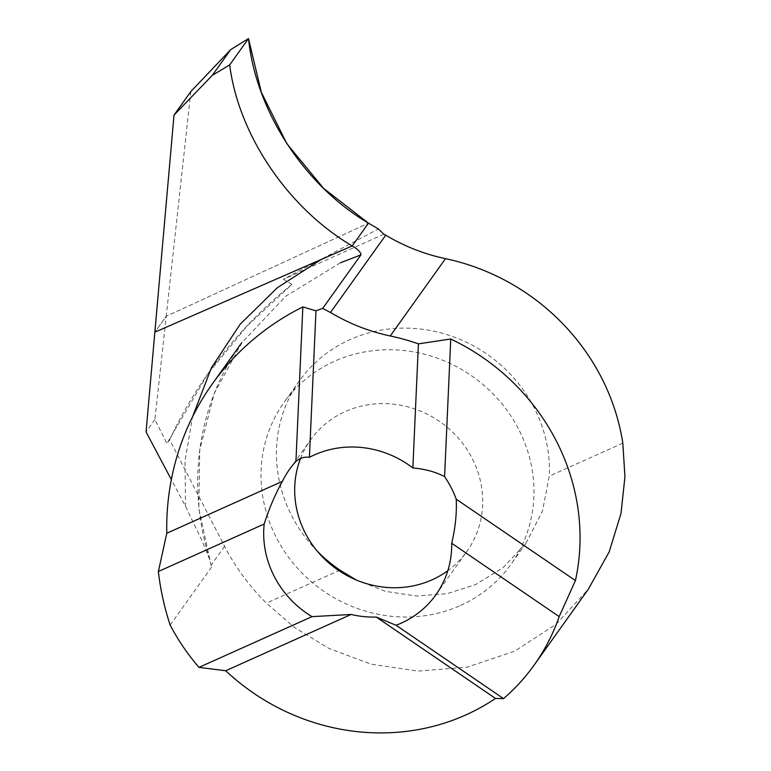 <?xml version="1.0" encoding="UTF-8"?>
<svg xmlns="http://www.w3.org/2000/svg" width="771" height="771" viewBox="0 0 771 771"><rect width="100%" height="100%" fill="white"/><g stroke="black" fill="none" stroke-linecap="round" stroke-linejoin="round"><path stroke-width="0.58" stroke-dasharray="3.85 2.89" d="M460.509 605.486A139.378 130.636 -144.5 0 0 510.913 564.382A139.378 130.636 -144.5 0 0 499.155 400.467A139.378 130.636 -144.5 0 0 334.469 361.271A139.378 130.636 -144.5 0 0 284.075 402.375A139.378 130.636 -144.5 0 0 295.823 566.29A139.378 130.636 -144.5 0 0 460.509 605.486M300.545 458.446A96.018 89.995 35.5 0 1 310.578 439.875A96.018 89.995 35.5 0 1 345.292 411.56A96.018 89.995 35.5 0 1 458.745 438.564A96.018 89.995 35.5 0 1 466.84 551.477A96.018 89.995 35.5 0 1 447.835 570.675M317.498 551.419A139.378 130.636 35.5 0 1 299.505 380.758A139.378 130.636 35.5 0 1 349.909 339.664A139.378 130.636 35.5 0 1 486.434 353.773A139.378 130.636 35.5 0 1 549.26 476.16L542.485 511.096L525.841 543.478L502.943 567.784L475.331 584.736L447.247 593.641L416.485 596.041L385.317 591.318L356.154 579.937M340.474 262.766L285.627 296.324L241.901 342.7L214.251 393.355L199.766 449.666L198.812 508.619L211.505 567.167L209.905 560.025L202.359 541.444L185.551 506.402L171.345 479.61M170.15 625.079L211.505 567.167M169.61 439.759A495.56 464.479 35.5 0 1 209.596 371.391A495.56 464.479 35.5 0 1 291.939 284.393L247.028 326.104L207.968 373.675L166.941 443.489L169.61 439.759L224.602 546.302A216.805 203.207 -144.5 0 0 266.39 603.144L294.185 627.305L329.101 648.527L370.841 664.091L417.843 671.107L467.101 667.166L514.546 651.254L555.987 624.365L588.292 589.266M190.842 91.537L166.218 316.283L154.855 332.185L166.218 316.283L368.48 223.166L166.218 316.283L154.904 419.53L166.941 443.489M291.939 284.393L283.391 279.285L378.416 228.948M383.813 234.201L283.391 279.285M154.904 419.53L146.056 431.914M622.823 443.142L549.26 476.16M339.944 570.126L266.39 603.144M185.551 506.402L185.001 461.125L192.538 416.87M321.17 259.49L352.231 245.91M224.602 546.302L211.389 564.806M526.024 543.218L510.913 564.382M435.837 594.884L466.84 551.477M289.617 469.221L310.578 439.875M299.505 380.758L284.075 402.375M207.997 373.636L209.596 371.391M209.895 559.9C201.472 533.281 197.405 506.364 197.694 479.138C197.906 461.723 199.92 444.616 203.727 427.838C210.791 396.805 223.474 368.432 241.776 342.71"/><path stroke-width="1.16" d="M447.835 570.675A96.018 89.995 35.5 0 1 432.126 579.792A96.018 89.995 35.5 0 1 326.499 560.864A96.018 89.995 35.5 0 1 300.545 458.446M418.412 343.866L450.746 338.999A216.805 203.207 35.5 0 1 575.426 580.563L559.177 616.607A216.805 203.207 35.5 0 1 534.139 665.084A216.805 203.207 35.5 0 1 503.55 698.622L495.483 698.43A216.805 203.207 35.5 0 1 225.72 670.751L198.976 667.378A216.805 203.207 35.5 0 1 170.15 625.079A275.719 258.43 35.5 0 1 158.373 571.513L166.787 533.253A275.719 258.43 -144.5 0 1 212.362 383.852A275.719 258.43 -144.5 0 1 302.849 306.916L315.975 310.838A275.719 258.43 35.5 0 1 322.721 308.381A247.78 232.235 -144.5 0 0 330.499 312.496A185.83 174.179 -144.5 0 0 390.261 335.973A216.805 203.207 35.5 0 1 418.412 343.866L412.851 467.949C425.149 469.038 435.731 471.939 444.588 476.661A96.018 89.995 35.5 0 1 456.21 499.184C456.895 512.956 455.401 527.653 451.719 543.256A96.018 89.995 35.5 0 1 435.837 594.884A96.018 89.995 35.5 0 1 401.122 623.19A96.018 89.995 35.5 0 1 396.092 625.271L376.267 617.051A96.018 89.995 35.5 0 1 351.104 614.468L311.995 616.646A96.018 89.995 35.5 0 1 264.183 524.01C269.127 508.542 275.199 494.317 282.398 481.355A96.018 89.995 35.5 0 1 289.617 469.221A96.018 89.995 35.5 0 1 295.929 461.405C299.832 458.003 304.333 456.644 309.412 457.338A96.018 89.995 35.5 0 1 314.289 454.957A96.018 89.995 35.5 0 1 412.851 467.949M225.72 670.751L351.104 614.468M198.976 667.378L311.995 616.646M158.373 571.513L264.183 524.01M315.975 310.838L309.412 457.338M559.177 616.607L451.719 543.256M503.55 698.622L396.092 625.271M166.787 533.253L282.398 481.355M302.849 306.916L295.929 461.405M450.746 338.999L444.588 476.661M575.426 580.563L456.21 499.184M495.483 698.43L376.267 617.051M534.139 665.084L588.292 589.266L609.186 551.891L620.973 513.602L624.944 476.844L622.823 443.142A216.805 203.207 -144.5 0 0 445.484 258.661A185.83 174.179 35.5 0 1 385.722 235.184L330.499 312.496M322.721 308.381L360.944 254.864L340.474 262.766M192.538 416.87L211.379 367.825L240.157 324.215L277.377 287.718L321.17 259.49L352.231 245.91C288.229 208.411 238.48 134.906 229.691 64.909L248.513 38.55C255.76 110.6 304.073 185.348 368.48 223.166L352.231 245.91C288.229 208.411 238.48 134.906 229.691 64.909L248.513 38.55L261.321 92.289L286.86 143.705L323.675 188.442L368.48 223.166L352.231 245.91L368.48 223.166L378.416 228.948L383.813 234.201A247.78 232.235 -144.5 0 0 385.722 235.184M171.345 479.61L146.056 431.914L154.855 332.185L352.231 245.91C358.014 249.419 360.915 252.396 360.944 254.864M356.154 579.937L339.944 570.126A139.378 130.636 35.5 0 1 317.498 551.419M321.17 259.49L154.855 332.185L174.015 115.091L212.314 75.346L229.691 64.909M174.015 115.091L190.842 91.537L230.635 49.681L212.314 75.346M248.513 38.55L230.635 49.681M445.484 258.661L390.261 335.973M212.362 383.852L241.815 342.623"/></g></svg>
